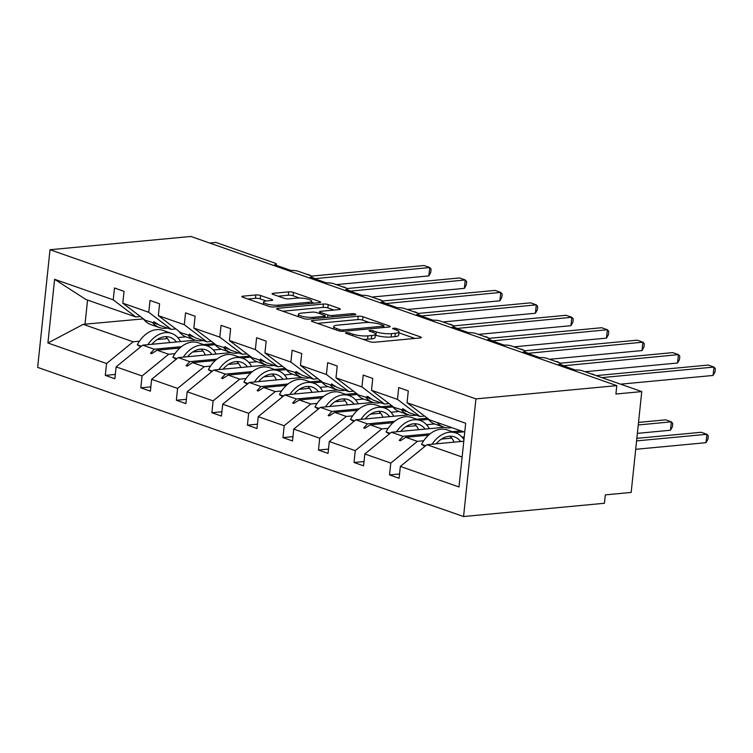 <?xml version="1.0" encoding="UTF-8"?>
<svg xmlns="http://www.w3.org/2000/svg" width="753" height="753" viewBox="0 0 753 753"><rect width="100%" height="100%" fill="white"/><g stroke="black" fill="none" stroke-linecap="round" stroke-linejoin="round"><path stroke-width="1.13" d="M346.258 332.666A2.381 0.518 6 0 0 345.448 332.967A2.381 0.518 6 0 0 346.041 333.381L369.798 341.702A3.398 0.744 6 0 0 374.57 342.239L420.24 337.937A3.398 0.744 6 0 0 421.379 337.513A3.398 0.744 6 0 0 420.541 336.92L396.784 328.6A2.381 0.518 6 0 0 393.442 328.214A2.381 0.518 6 0 0 392.642 328.515A2.381 0.518 6 0 0 393.235 328.929L396.304 330.012A10.881 2.372 6 0 1 399.005 331.913A10.881 2.372 6 0 1 395.344 333.278L391.541 333.635A10.881 2.372 6 0 1 376.265 331.894L373.187 330.821A2.381 0.518 6 0 0 369.845 330.445A2.381 0.518 6 0 0 369.045 330.736A2.381 0.518 6 0 0 369.638 331.16L372.716 332.233A10.881 2.372 6 0 1 375.408 334.134A10.881 2.372 6 0 1 371.747 335.499L367.944 335.857A10.881 2.372 6 0 1 352.668 334.125L349.599 333.042A2.381 0.518 6 0 0 346.258 332.666M260.585 295.505A3.398 0.744 6 0 0 255.813 294.96L243.003 296.164A3.398 0.744 6 0 0 241.854 296.597A3.398 0.744 6 0 0 242.701 297.19L269.085 306.424A3.398 0.744 6 0 0 273.857 306.97L319.517 302.668A3.398 0.744 6 0 0 320.665 302.245A3.398 0.744 6 0 0 319.818 301.642L293.444 292.409A3.398 0.744 6 0 0 288.672 291.863L273.188 293.322A3.398 0.744 6 0 0 272.049 293.745A3.398 0.744 6 0 0 272.887 294.348L284.182 298.301A3.398 0.744 6 0 0 288.954 298.837L296.626 298.122A9.092 1.986 6 0 1 306.424 298.79A9.092 1.986 6 0 1 311.648 301.162A9.092 1.986 6 0 1 308.589 302.311L278.525 305.144A9.092 1.986 6 0 1 268.727 304.466A9.092 1.986 6 0 1 263.503 302.094A9.092 1.986 6 0 1 266.562 300.946L271.579 300.475A3.398 0.744 6 0 0 272.718 300.052A3.398 0.744 6 0 0 271.88 299.459L260.585 295.505L260.237 298.866A3.398 0.744 6 0 0 255.465 298.32L247.953 299.026M475.934 398.892L50.018 249.732L37.65 367.379L463.566 516.539L475.934 398.892L616.801 385.621L615.916 394.026L641.763 391.588L582.549 370.853A5.196 1.129 6 0 0 575.254 370.024L558.858 364.283A5.196 1.129 -174 0 0 560.599 363.624A5.196 1.129 -174 0 0 559.31 362.72L547.017 358.409A5.196 1.129 6 0 0 539.722 357.581L523.326 351.839A5.196 1.129 -174 0 0 525.076 351.18A5.196 1.129 -174 0 0 523.787 350.277L511.485 345.966A5.196 1.129 6 0 0 504.19 345.138L487.793 339.396A5.196 1.129 -174 0 0 489.544 338.737A5.196 1.129 -174 0 0 488.255 337.833L475.952 333.523A5.196 1.129 6 0 0 468.658 332.694L452.261 326.953A5.196 1.129 -174 0 0 454.012 326.294A5.196 1.129 -174 0 0 452.722 325.39L440.42 321.079A5.196 1.129 6 0 0 433.126 320.251L416.729 314.509A5.196 1.129 -174 0 0 418.48 313.85A5.196 1.129 -174 0 0 417.19 312.947L404.888 308.636A5.196 1.129 6 0 0 397.593 307.808L381.197 302.066A5.196 1.129 -174 0 0 382.948 301.407A5.196 1.129 -174 0 0 381.658 300.503L369.356 296.193A5.196 1.129 6 0 0 362.061 295.364L345.665 289.623A5.196 1.129 -174 0 0 347.415 288.964A5.196 1.129 -174 0 0 346.126 288.06L333.824 283.749A5.196 1.129 6 0 0 326.529 282.921L310.132 277.179A5.196 1.129 -174 0 0 311.883 276.52A5.196 1.129 -174 0 0 310.594 275.617L298.292 271.306A5.196 1.129 6 0 0 291.006 270.478L274.6 264.736A5.196 1.129 -174 0 0 276.351 264.077A5.196 1.129 -174 0 0 275.061 263.174L215.847 242.428L209.598 243.021M50.018 249.732L190.886 236.461L616.801 385.621M312.533 320.514A3.398 0.744 6 0 0 311.384 320.938A3.398 0.744 6 0 0 312.231 321.54L338.605 330.774A3.398 0.744 6 0 0 343.387 331.32L389.047 327.018A3.398 0.744 6 0 0 390.195 326.586A3.398 0.744 6 0 0 389.348 325.993L362.974 316.759A3.398 0.744 6 0 0 358.202 316.213L312.533 320.514L312.42 321.606M303.845 318.604L277.462 309.361A3.398 0.744 6 0 1 276.624 308.768A3.398 0.744 6 0 1 277.763 308.344L323.432 304.043A3.398 0.744 6 0 1 328.204 304.579L339.499 308.532A3.398 0.744 6 0 1 340.337 309.135A3.398 0.744 6 0 1 339.198 309.558L320.674 311.3A3.398 0.744 6 0 0 319.526 311.733A3.398 0.744 6 0 0 320.373 312.326L327.866 314.952A3.398 0.744 6 0 0 332.638 315.488L351.915 313.672A2.381 0.518 6 0 1 354.484 313.85A2.381 0.518 6 0 1 355.849 314.472A2.381 0.518 6 0 1 355.049 314.773L308.617 319.14A3.398 0.744 6 0 1 303.845 318.604M143.371 318.877L83.244 324.336L47.91 343.001L54.602 279.307L113.232 299.835L114.475 287.994L124.047 291.345L122.795 303.186L145.31 320.289L158.102 324.232M115.313 374.439L105.288 375.38L114.861 378.731L116.103 366.88L142.072 375.973L168.663 354.249L174.988 353.656M195.488 340.187L142.694 345.156L116.103 366.88M122.795 303.186L148.765 312.279L150.007 300.438L159.57 303.788L158.328 315.629L180.842 332.732L193.634 336.676M150.845 386.882L140.82 387.823L150.393 391.174L151.635 379.324L177.595 388.416L204.195 366.692L210.52 366.099M231.02 352.63L178.226 357.6L151.635 379.324M158.328 315.629L184.297 324.722L185.539 312.881L195.102 316.232L193.86 328.073L216.375 345.175L229.166 349.119M186.368 399.325L176.353 400.267L185.916 403.617L187.168 391.767L213.127 400.86L239.727 379.136L246.052 378.543M266.553 365.073L213.758 370.043L187.168 391.767M193.86 328.073L219.829 337.165L221.071 325.324L230.634 328.675L229.392 340.516L251.907 357.619L264.698 361.562M221.9 411.769L211.885 412.71L221.448 416.061L222.7 404.21L248.659 413.303L275.259 391.579L281.584 390.986M302.075 377.517L249.29 382.486L222.7 404.21M229.392 340.516L255.361 349.608L256.604 337.768L266.167 341.118L264.924 352.959L287.439 370.062L300.231 374.006M257.432 424.212L247.417 425.153L256.98 428.504L258.232 416.654L284.192 425.746L310.791 404.022L317.117 403.429M337.608 389.96L284.822 394.93L258.232 416.654M264.924 352.959L290.884 362.052L292.136 350.211L301.699 353.562L300.456 365.403L322.971 382.505L335.763 386.449M292.964 436.655L282.949 437.597L292.512 440.947L293.755 429.097L319.724 438.19L346.324 416.465L352.649 415.872M373.14 402.403L320.354 407.373L293.755 429.097M300.456 365.403L326.416 374.495L327.668 362.654L337.231 366.005L335.989 377.846L358.503 394.949L371.295 398.892M328.496 449.099L318.481 450.04L328.044 453.391L329.287 441.54L355.256 450.633L381.846 428.909L388.181 428.316M408.672 414.847L355.887 419.816L329.287 441.54M335.989 377.846L361.948 386.938L363.2 375.098L372.763 378.448L371.521 390.289L394.035 407.392L406.818 411.336M364.028 461.542L354.014 462.483L363.577 465.834L364.819 453.984L390.788 463.076L389.546 474.927L399.109 478.277L400.351 466.427L458.982 486.965L465.674 423.271L407.044 402.733L429.558 419.835L464.742 432.156M444.204 427.29L391.419 432.26L364.819 453.984M407.044 402.733L408.295 390.892L398.723 387.541L397.48 399.382L419.995 416.484L408.408 412.428L403.683 409.171L402.544 408.775L405.613 411.449M463.782 441.239L426.951 444.703L400.351 466.427M641.763 391.588L631.165 492.424L605.318 494.862L604.433 503.268L463.566 516.539M83.244 324.336L133.13 341.806L139.456 341.213M157.236 339.537L167.458 338.577M177.812 337.598L185.906 336.836M133.13 341.806L106.54 363.53L105.288 375.38M113.232 299.835L135.747 316.938L140.331 316.505M192.768 351.98L202.99 351.02M213.344 350.041L221.438 349.279M140.82 387.823L142.072 375.973M148.765 312.279L171.279 329.381L175.863 328.948M228.3 364.424L238.522 363.464M248.876 362.485L256.971 361.722M176.353 400.267L177.595 388.416M184.297 324.722L206.811 341.824L211.395 341.391M263.832 376.867L274.054 375.907M284.408 374.928L292.503 374.166M211.885 412.71L213.127 400.86M219.829 337.165L242.344 354.268L246.928 353.835M299.355 389.31L309.587 388.35M319.94 387.371L328.035 386.609M247.417 425.153L248.659 413.303M255.361 349.608L277.866 366.711L282.46 366.278M334.887 401.754L345.119 400.794M355.472 399.815L363.567 399.052M282.949 437.597L284.192 425.746M290.884 362.052L313.399 379.154L317.992 378.721M370.42 414.197L380.651 413.237M391.005 412.258L399.099 411.496M318.481 450.04L319.724 438.19M326.416 374.495L348.931 391.598L353.515 391.165M405.952 426.64L416.183 425.68M426.537 424.701L434.622 423.939M354.014 462.483L355.256 450.633M361.948 386.938L384.463 404.041L389.047 403.608M47.91 343.001L106.54 363.53M371.521 390.289L397.48 399.382M156.897 324.345L153.828 321.672L159.692 325.324L171.279 329.381M215.179 344.723L206.284 345.561M179.816 348.055L157.076 350.192L168.663 354.249M142.694 345.156L154.28 349.213L150.506 353.27L151.645 353.665L157.076 350.192M214.257 343.566L203.489 344.582M181.464 346.653L154.28 349.213M192.429 336.789L189.361 334.116L195.225 337.768L206.811 341.824M250.711 357.167L241.817 358.004M215.349 360.499L192.608 362.635L204.195 366.692M178.226 357.6L189.812 361.656L186.038 365.713L187.177 366.109L192.608 362.635M249.789 356.009L239.021 357.026M216.996 359.096L189.812 361.656M227.961 349.232L224.893 346.559L230.757 350.211L242.344 354.268M286.244 369.61L277.349 370.448M250.871 372.942L228.14 375.079L239.727 379.136M213.758 370.043L225.345 374.1L221.57 378.157L222.709 378.552L228.14 375.079M285.321 368.452L274.553 369.469M252.528 371.54L225.345 374.1M263.494 361.675L260.416 359.002L266.289 362.654L277.866 366.711M321.776 382.053L312.881 382.891M286.404 385.385L263.672 387.522L275.259 391.579M249.29 382.486L260.877 386.543L257.102 390.6L258.241 390.995L263.672 387.522M320.853 380.896L310.085 381.912M288.06 383.983L260.877 386.543M299.026 374.119L295.948 371.445L301.821 375.098L313.399 379.154M357.308 394.497L348.413 395.334M321.936 397.829L299.205 399.965L310.791 404.022M284.822 394.93L296.409 398.986L292.635 403.043L293.774 403.439L299.205 399.965M356.385 393.339L345.618 394.356M323.592 396.426L296.409 398.986M334.548 386.562L331.48 383.889L337.353 387.541L348.931 391.598M392.84 406.94L383.945 407.778M357.468 410.272L334.737 412.409L346.324 416.465M320.354 407.373L331.941 411.43L328.157 415.487L329.296 415.882L334.737 412.409M391.918 405.782L381.15 406.799M359.115 408.87L331.941 411.43M370.081 399.005L367.012 396.332L368.151 396.727L372.876 399.984L384.463 404.041M428.363 419.383L419.477 420.221M393 422.715L370.269 424.852L381.846 428.909M355.887 419.816L367.473 423.873L363.69 427.93L364.829 428.325L370.269 424.852M427.45 418.226L416.673 419.242M394.647 421.313L367.473 423.873M424.579 416.051L419.995 416.484M463.829 431.836L455 432.664M428.532 435.159L405.801 437.295L417.378 441.352L423.713 440.759M441.484 439.084L451.706 438.124M462.069 437.145L464.234 436.938M391.419 432.26L402.996 436.316L399.222 440.373L400.361 440.769L405.801 437.295M461.034 430.857L452.205 431.685M430.179 433.756L402.996 436.316M417.378 441.352L390.788 463.076M399.561 473.985L389.546 474.927M426.951 444.703L462.126 457.024M54.602 279.307L85.861 299.468L135.747 316.938M87.555 300.061L84.995 324.383M401.293 440.176L399.222 440.373M365.76 427.732L363.69 427.93M330.228 415.289L328.157 415.487M294.696 402.846L292.635 403.043M259.164 390.402L257.102 390.6M223.641 377.959L221.57 378.157M188.109 365.516L186.038 365.713M152.577 353.072L150.506 353.27M362.918 339.283A10.881 2.372 6 0 0 367.586 339.226L367.944 335.857M375.408 334.134L375.06 337.495A10.881 2.372 6 0 1 371.398 338.869L367.586 339.226M399.005 331.913L398.657 335.273A10.881 2.372 6 0 1 394.986 336.638L391.184 336.996A10.881 2.372 6 0 1 375.907 335.264L375.314 335.047M414.931 338.436L398.911 332.826M369.497 322.529L362.617 320.119A3.398 0.744 6 0 0 357.844 319.573L317.484 323.376M339.707 329.579A2.381 0.518 6 0 0 343.048 329.965L383.126 326.181A2.381 0.518 6 0 0 383.926 325.889A2.381 0.518 6 0 0 383.343 325.465L380.096 324.336A10.881 2.372 6 0 0 364.829 322.595L337.429 325.174A10.881 2.372 6 0 0 333.758 326.538A10.881 2.372 6 0 0 336.459 328.449L339.707 329.579L339.547 331.038M282.714 311.205L323.084 307.403L323.432 304.043M333.89 310.057L327.856 307.939A3.398 0.744 6 0 0 323.084 307.403M301.454 313.116A9.092 1.986 6 0 0 298.395 314.255A9.092 1.986 6 0 0 303.619 316.637A9.092 1.986 6 0 0 313.417 317.305L324.006 316.307A3.398 0.744 6 0 0 325.155 315.874A3.398 0.744 6 0 0 324.308 315.281L316.825 312.655A3.398 0.744 6 0 0 312.043 312.119L301.454 313.116M266.28 300.984L260.237 298.866M299.543 298.028L293.086 295.769A3.398 0.744 6 0 0 288.314 295.223L278.139 296.183M314.217 303.167L311.544 302.235M713.082 375.455L713.966 367.059L715.35 368.669L715.002 372.02L713.082 375.455L620.576 384.171M596.169 375.625L708.272 365.064L713.966 367.059L601.854 377.62M451.734 427.6A27.701 19.87 -70.7 0 1 443.668 427.111A27.701 19.87 -70.7 0 1 437.06 422.461M443.668 427.111L435.018 424.08A27.701 19.87 -70.7 0 1 427.516 418.282M635.701 449.306L706.013 442.679L706.898 434.283L701.203 432.288L636.85 438.35M706.013 442.679L707.933 439.244L708.281 435.883L706.898 434.283L636.586 440.9M463.952 439.648A27.701 19.87 109.3 0 0 455.866 432.966L447.216 429.935A27.701 19.87 109.3 0 0 421.567 444.326L424.89 446.388M425.661 445.757L421.567 444.326M455.866 432.966A27.701 19.87 109.3 0 0 432.071 444.223M460.657 441.531A23.55 16.886 109.3 0 0 454.501 436.891A23.55 16.886 109.3 0 0 436.222 443.828M454.068 442.152A23.55 16.886 109.3 0 0 449.88 436.213M637.377 433.361L670.481 430.236L671.365 421.84L665.671 419.845L638.525 422.405M670.481 430.236L672.401 426.8L672.749 423.44L671.365 421.84L638.262 424.956M429.276 428.692A27.701 19.87 109.3 0 0 420.343 420.522L411.684 417.491A27.701 19.87 109.3 0 0 386.035 431.883L389.357 433.944M390.129 433.314L386.035 431.883M420.343 420.522A27.701 19.87 109.3 0 0 396.539 431.78M425.125 429.088A23.55 16.886 109.3 0 0 418.969 424.447A23.55 16.886 109.3 0 0 400.69 431.394M418.536 429.709A23.55 16.886 109.3 0 0 414.348 423.77M393.744 416.249A27.701 19.87 109.3 0 0 384.811 408.079L376.152 405.048A27.701 19.87 109.3 0 0 350.503 419.44L353.825 421.501M354.597 420.871L350.503 419.44M384.811 408.079A27.701 19.87 109.3 0 0 361.007 419.336M389.593 416.644A23.55 16.886 109.3 0 0 383.437 412.004A23.55 16.886 109.3 0 0 365.167 418.95M383.004 417.266A23.55 16.886 109.3 0 0 378.815 411.326M358.212 403.806A27.701 19.87 109.3 0 0 349.279 395.636L340.62 392.605A27.701 19.87 109.3 0 0 314.97 406.996L318.293 409.058M319.065 408.427L314.97 406.996M349.279 395.636A27.701 19.87 109.3 0 0 325.484 406.893M354.061 404.201A23.55 16.886 109.3 0 0 347.905 399.561A23.55 16.886 109.3 0 0 329.635 406.507M347.472 404.822A23.55 16.886 109.3 0 0 343.283 398.883M322.679 391.362A27.701 19.87 109.3 0 0 313.747 383.192L305.087 380.161A27.701 19.87 109.3 0 0 279.438 394.553L282.761 396.615M283.533 395.984L279.438 394.553M313.747 383.192A27.701 19.87 109.3 0 0 289.952 394.45M318.528 391.758A23.55 16.886 109.3 0 0 312.373 387.117A23.55 16.886 109.3 0 0 294.103 394.064M311.94 392.379A23.55 16.886 109.3 0 0 307.751 386.44M561.023 364.829L560.571 363.953M677.549 363.012L678.434 354.616L679.818 356.225L679.47 359.576L677.549 363.012L585.053 371.728M560.336 363.21L672.74 352.62L678.434 354.616L563.225 365.807M560.947 364.565L563.188 365.469M560.919 365.007L563.065 365.478M416.202 415.157A27.701 19.87 -70.7 0 1 408.135 414.668A27.701 19.87 -70.7 0 1 401.528 410.018M408.135 414.668L399.485 411.637A27.701 19.87 -70.7 0 1 391.984 405.839M525.49 352.385L525.039 351.51M642.017 350.569L642.902 342.173L644.286 343.782L643.937 347.133L642.017 350.569L549.521 359.285M524.803 350.766L637.207 340.177L642.902 342.173L527.693 353.364M525.415 352.122L527.655 353.025M525.387 352.564L527.542 353.035M380.67 402.714A27.701 19.87 -70.7 0 1 372.603 402.224A27.701 19.87 -70.7 0 1 365.996 397.575M372.603 402.224L363.953 399.194A27.701 19.87 -70.7 0 1 356.451 393.395M489.958 339.942L489.506 339.066M606.485 338.125L607.37 329.729L608.753 331.339L608.405 334.69L606.485 338.125L513.988 346.841M489.271 338.323L601.675 327.734L607.37 329.729L492.17 340.921M489.883 339.678L492.123 340.582M489.855 340.121L492.01 340.591M345.147 390.27A27.701 19.87 -70.7 0 1 337.071 389.781A27.701 19.87 -70.7 0 1 330.463 385.131M337.071 389.781L328.421 386.75A27.701 19.87 -70.7 0 1 320.929 380.952M454.426 327.499L453.974 326.623M570.953 325.682L571.838 317.286L573.221 318.896L572.873 322.246L570.953 325.682L478.456 334.398M453.739 325.88L566.143 315.291L571.838 317.286L456.638 328.477M454.351 327.235L456.591 328.139M454.323 327.677L456.478 328.148M309.615 377.827A27.701 19.87 -70.7 0 1 301.539 377.338A27.701 19.87 -70.7 0 1 294.931 372.688M301.539 377.338L292.889 374.307A27.701 19.87 -70.7 0 1 285.396 368.509M287.147 378.919A27.701 19.87 109.3 0 0 278.215 370.749L269.555 367.718A27.701 19.87 109.3 0 0 243.906 382.11L247.229 384.171M248.001 383.541L243.906 382.11M278.215 370.749A27.701 19.87 109.3 0 0 254.42 382.006M282.996 379.314A23.55 16.886 109.3 0 0 276.84 374.674A23.55 16.886 109.3 0 0 258.571 381.62M276.407 379.936A23.55 16.886 109.3 0 0 272.219 373.996M418.894 315.055L418.442 314.18M535.421 313.248L536.305 304.843L537.689 306.452L537.341 309.803L535.421 313.248L442.924 321.955M418.207 313.436L530.611 302.847L536.305 304.843L421.106 316.034M418.819 314.792L421.059 315.695M418.8 315.234L420.946 315.705M274.083 365.384A27.701 19.87 -70.7 0 1 266.016 364.894A27.701 19.87 -70.7 0 1 259.399 360.245M266.016 364.894L257.357 361.864A27.701 19.87 -70.7 0 1 249.864 356.065M251.624 366.476A27.701 19.87 109.3 0 0 242.682 358.306L234.032 355.275A27.701 19.87 109.3 0 0 208.374 369.667L211.706 371.728M212.468 371.097L208.374 369.667M242.682 358.306A27.701 19.87 109.3 0 0 218.888 369.563M247.473 366.871A23.55 16.886 109.3 0 0 241.308 362.231A23.55 16.886 109.3 0 0 223.039 369.177M240.875 367.492A23.55 16.886 109.3 0 0 236.687 361.553M383.371 302.612L382.91 301.737M499.898 300.805L500.773 292.399L502.166 294.009L501.809 297.36L499.898 300.805L407.392 309.511M382.675 300.993L495.079 290.404L500.773 292.399L385.574 303.591M383.286 302.348L385.527 303.252M383.268 302.791L385.414 303.261M238.55 352.941A27.701 19.87 -70.7 0 1 230.484 352.451A27.701 19.87 -70.7 0 1 223.876 347.801M230.484 352.451L221.824 349.42A27.701 19.87 -70.7 0 1 214.332 343.622M216.092 354.042A27.701 19.87 109.3 0 0 207.15 345.862L198.5 342.831A27.701 19.87 109.3 0 0 172.842 357.223L176.174 359.285M176.936 358.654L172.842 357.223M207.15 345.862A27.701 19.87 109.3 0 0 183.356 357.12M211.941 354.428A23.55 16.886 109.3 0 0 205.776 349.787A23.55 16.886 109.3 0 0 187.506 356.734M205.353 355.049A23.55 16.886 109.3 0 0 201.155 349.11M347.839 290.169L347.378 289.293M464.366 288.361L465.241 279.956L466.634 281.566L466.276 284.916L464.366 288.361L371.86 297.068M347.142 288.55L459.556 277.961L465.241 279.956L350.041 291.147M347.754 289.905L349.994 290.809M347.735 290.347L349.881 290.818M203.018 340.497A27.701 19.87 -70.7 0 1 194.952 340.008A27.701 19.87 -70.7 0 1 188.344 335.358M194.952 340.008L186.292 336.977A27.701 19.87 -70.7 0 1 178.8 331.179M180.56 341.598A27.701 19.87 109.3 0 0 171.618 333.419L162.968 330.388A27.701 19.87 109.3 0 0 137.31 344.78L140.642 346.841M141.404 346.211L137.31 344.78M171.618 333.419A27.701 19.87 109.3 0 0 147.823 344.676M176.409 341.984A23.55 16.886 109.3 0 0 170.244 337.344A23.55 16.886 109.3 0 0 151.974 344.29M169.82 342.606A23.55 16.886 109.3 0 0 165.632 336.666M312.307 277.725L311.846 276.85M428.834 275.918L429.718 267.513L431.102 269.122L430.744 272.473L428.834 275.918L336.327 284.625M311.61 276.106L424.024 265.517L429.718 267.513L314.509 278.714M312.222 277.462L314.462 278.365M312.203 277.904L314.349 278.375M167.486 328.054A27.701 19.87 -70.7 0 1 159.42 327.564A27.701 19.87 -70.7 0 1 152.812 322.915M159.42 327.564L150.76 324.534A27.701 19.87 -70.7 0 1 143.268 318.735M352.508 335.64L352.668 334.125M371.398 338.869L371.747 335.499M373.027 332.346L373.187 330.821M375.907 335.264L376.265 331.894M391.184 336.996L391.541 333.635M394.986 336.638L395.344 333.278M396.624 330.125L396.784 328.6M420.438 337.918L420.541 336.92M349.439 334.567L349.599 333.042M357.844 319.573L358.202 316.213M362.617 320.119L362.974 316.759M389.245 327L389.348 325.993M342.897 331.348L343.048 329.965M382.985 327.593L383.126 326.181M336.299 329.965L336.459 328.449M277.65 309.427L277.763 308.344M327.856 307.939L328.204 304.579M339.387 309.539L339.499 308.532M320.213 313.85L320.373 312.326M327.611 317.352L327.866 314.952M332.487 316.9L332.638 315.488M351.764 315.083L351.915 313.672M313.267 318.707L313.417 317.305M323.865 317.71L324.006 316.307M271.767 300.456L271.88 299.459M278.375 306.546L278.525 305.144M308.438 303.713L308.589 302.311M273.075 294.414L273.188 293.322M288.314 295.223L288.672 291.863M293.086 295.769L293.444 292.409M319.714 302.65L319.818 301.642M242.89 297.256L243.003 296.164M255.465 298.32L255.813 294.96M594.192 374.928A7.445 4.932 -95.4 0 0 593.072 374.335A1.732 1.242 -70.7 0 1 593.468 374.382L592.79 374.147A1.732 1.242 109.3 0 0 592.395 374.1A7.445 4.932 -95.4 0 0 591.237 373.893M592.611 374.382L591.933 374.137M558.66 362.485A7.445 4.932 -95.4 0 0 557.54 361.892A1.732 1.242 -70.7 0 1 557.935 361.939L557.258 361.704A1.732 1.242 109.3 0 0 556.862 361.656A7.445 4.932 -95.4 0 0 555.705 361.449M557.079 361.939L556.401 361.694M523.128 350.041A7.445 4.932 -95.4 0 0 522.008 349.448A1.732 1.242 -70.7 0 1 522.403 349.496L521.725 349.26A1.732 1.242 109.3 0 0 521.33 349.213A7.445 4.932 -95.4 0 0 520.172 349.006M521.547 349.496L520.869 349.251M487.596 337.598A7.445 4.932 -95.4 0 0 486.485 337.005A1.732 1.242 -70.7 0 1 486.88 337.052L486.193 336.817A1.732 1.242 109.3 0 0 485.798 336.77A7.445 4.932 -95.4 0 0 484.64 336.563M486.024 337.052L485.337 336.807M452.064 325.155A7.445 4.932 -95.4 0 0 450.953 324.562A1.732 1.242 -70.7 0 1 451.348 324.609L450.661 324.374A1.732 1.242 109.3 0 0 450.266 324.327A7.445 4.932 -95.4 0 0 449.108 324.119M450.492 324.609L449.805 324.364M416.531 312.711A7.445 4.932 -95.4 0 0 415.421 312.119A1.732 1.242 -70.7 0 1 415.816 312.166L415.129 311.93A1.732 1.242 109.3 0 0 414.734 311.883A7.445 4.932 -95.4 0 0 413.576 311.676M414.959 312.166L414.272 311.921M380.999 300.268A7.445 4.932 -95.4 0 0 379.889 299.675A1.732 1.242 -70.7 0 1 380.284 299.722L379.597 299.487A1.732 1.242 109.3 0 0 379.201 299.44A7.445 4.932 -95.4 0 0 378.044 299.233M379.427 299.722L378.74 299.478M345.476 287.825A7.445 4.932 -95.4 0 0 344.356 287.232A1.732 1.242 -70.7 0 1 344.752 287.279L344.065 287.044A1.732 1.242 109.3 0 0 343.669 286.997A7.445 4.932 -95.4 0 0 342.511 286.789M343.895 287.279L343.208 287.034M309.944 275.382A7.445 4.932 -95.4 0 0 308.824 274.789A1.732 1.242 -70.7 0 1 309.219 274.836L308.532 274.6A1.732 1.242 109.3 0 0 308.137 274.553A7.445 4.932 -95.4 0 0 306.979 274.346M308.363 274.836L307.676 274.591M560.477 364.847L560.599 363.624M524.945 352.404L525.076 351.18M489.412 339.961L489.544 338.737M453.88 327.517L454.012 326.294M418.348 315.074L418.48 313.85M382.816 302.631L382.948 301.407M347.284 290.187L347.415 288.964M311.751 277.744L311.883 276.52M276.229 265.301L276.351 264.077M383.757 327.517L383.926 325.889M333.504 328.986L333.758 326.538M319.338 313.54L319.526 311.733M298.15 316.608L298.395 314.255M324.976 317.606L325.155 315.874M263.258 304.391L263.503 302.094M311.413 303.431L311.648 301.162M594.926 375.192L593.468 374.382M592.79 374.147L590.936 373.912M559.394 362.748L557.935 361.939M557.258 361.704L555.403 361.468M523.862 350.305L522.403 349.496M521.725 349.26L519.871 349.025M488.33 337.862L486.88 337.052M486.193 336.817L484.339 336.582M452.807 325.418L451.348 324.609M450.661 324.374L448.807 324.138M417.275 312.975L415.816 312.166M415.129 311.93L413.275 311.695M381.743 300.532L380.284 299.722M379.597 299.487L377.742 299.252M346.211 288.088L344.752 287.279M344.065 287.044L342.21 286.808M310.678 275.645L309.219 274.836M308.532 274.6L306.687 274.365"/></g></svg>
